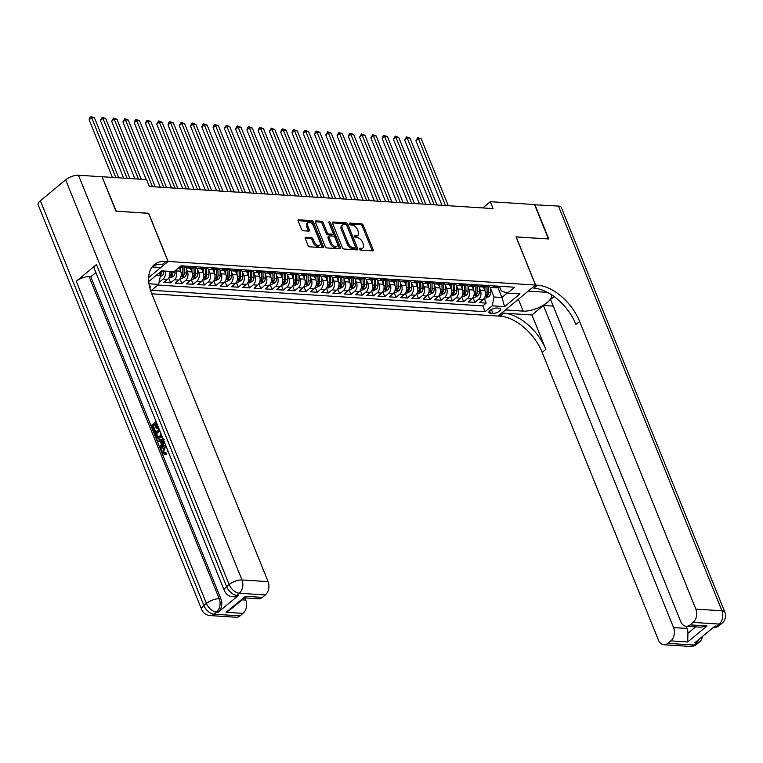 <?xml version="1.0" encoding="UTF-8"?>
<svg xmlns="http://www.w3.org/2000/svg" width="763" height="763" viewBox="0 0 763 763"><rect width="100%" height="100%" fill="white"/><g stroke="black" fill="none" stroke-linecap="round" stroke-linejoin="round"><path stroke-width="1.14" d="M359.631 249.119A1.106 0.639 50.4 0 0 360.794 250.111L372.544 250.874A1.583 0.916 50.4 0 0 373.012 250.741A1.583 0.916 50.4 0 0 373.107 249.587L363.274 225.266A1.583 0.916 50.4 0 0 361.624 223.845L349.874 223.092A1.106 0.639 50.4 0 0 350.637 224.98L352.153 225.085A5.064 2.938 50.4 0 1 357.446 229.634L358.267 231.656A5.064 2.938 50.4 0 1 357.952 235.338A5.064 2.938 50.4 0 1 356.474 235.757L354.948 235.662A1.106 0.639 50.4 0 0 355.711 237.551L357.237 237.646A5.064 2.938 50.4 0 1 362.52 242.195L363.341 244.227A5.064 2.938 50.4 0 1 363.035 247.899A5.064 2.938 50.4 0 1 361.548 248.318L360.031 248.223A1.106 0.639 50.4 0 0 359.631 249.119L360.537 249.158A5.064 2.938 50.4 0 0 362.024 248.738L363.035 247.899M149.806 287.794A5.16 2.022 158 0 0 150.282 286.316A5.16 2.022 158 0 0 149.31 285.648M305.81 237.303A1.583 0.916 50.4 0 0 305.343 237.436A1.583 0.916 50.4 0 0 305.248 238.581L308.004 245.409A1.583 0.916 50.4 0 0 309.664 246.831L322.711 247.67A1.583 0.916 50.4 0 0 323.178 247.536A1.583 0.916 50.4 0 0 323.274 246.392L313.45 222.071A1.583 0.916 50.4 0 0 311.79 220.641L298.743 219.811A1.583 0.916 50.4 0 0 298.276 219.935A1.583 0.916 50.4 0 0 298.18 221.089L301.509 229.329A1.583 0.916 50.4 0 0 303.159 230.75L308.748 231.113A1.583 0.916 50.4 0 0 309.215 230.979A1.583 0.916 50.4 0 0 309.311 229.825L307.661 225.743A4.235 2.461 50.4 0 1 307.918 222.672A4.235 2.461 50.4 0 1 313.574 226.125L320.04 242.138A4.235 2.461 50.4 0 1 319.792 245.209A4.235 2.461 50.4 0 1 314.127 241.757L313.049 239.086A1.583 0.916 50.4 0 0 311.399 237.665L305.81 237.303L305.133 237.865M148.585 213.335L116.272 211.189L102.118 176.978M148.671 213.268L168.137 261.451L535.512 285.057L498.086 316.054L151.789 293.803M102.366 176.768L146.601 179.61L149.376 186.496L493.089 208.585L490.304 201.699L534.539 204.541L548.444 238.953L516.046 236.873L535.512 285.057M342.406 247.622A1.583 0.916 50.4 0 0 344.056 249.043L357.113 249.882A1.583 0.916 50.4 0 0 357.58 249.749A1.583 0.916 50.4 0 0 357.675 248.595L347.842 224.274A1.583 0.916 50.4 0 0 346.192 222.853L333.145 222.014A1.583 0.916 50.4 0 0 332.678 222.147A1.583 0.916 50.4 0 0 332.582 223.301L342.406 247.622M339.916 248.776L326.86 247.937A1.583 0.916 50.4 0 1 325.21 246.516L315.377 222.195A1.583 0.916 50.4 0 1 315.481 221.041A1.583 0.916 50.4 0 1 315.939 220.908L321.528 221.27A1.583 0.916 50.4 0 1 323.178 222.691L327.165 232.553A1.583 0.916 50.4 0 0 328.815 233.983L332.525 234.212A1.583 0.916 50.4 0 0 332.983 234.088A1.583 0.916 50.4 0 0 333.078 232.934L328.929 222.672A1.106 0.639 50.4 0 1 330.484 222.767L340.47 247.498A1.583 0.916 50.4 0 1 340.374 248.643A1.583 0.916 50.4 0 1 339.916 248.776M165.189 271.103A6.457 4.607 93.7 0 1 163.072 279.048L167.574 279.344L163.883 282.396L170.645 282.835L168.709 278.047M175.843 270.15L176.158 270.922A6.457 4.607 93.7 0 1 174.336 279.773L178.847 280.069L175.156 283.121L181.918 283.559L179.982 278.772M186.258 268.757L187.431 271.647A6.457 4.607 93.7 0 1 185.609 280.498L190.111 280.794L186.42 283.846L193.182 284.284L191.246 279.496M197.531 269.482L198.695 272.372A6.457 4.607 93.7 0 1 196.873 281.223L201.384 281.518L197.693 284.57L204.455 285.009L202.519 280.221M208.795 270.207L209.968 273.087A6.457 4.607 93.7 0 1 208.146 281.948L212.648 282.243L208.957 285.295L215.719 285.734L213.793 280.946M220.068 270.922L221.232 273.812A6.457 4.607 93.7 0 1 219.41 282.672L223.921 282.959L220.23 286.02L226.993 286.459L225.056 281.671M231.332 271.647L232.505 274.537A6.457 4.607 93.7 0 1 230.684 283.397L235.195 283.683L231.504 286.745L238.266 287.184L236.33 282.386M242.605 272.372L243.769 275.262A6.457 4.607 93.7 0 1 241.957 284.122L246.459 284.408L242.768 287.47L249.53 287.899L247.594 283.111M253.879 273.097L255.042 275.987A6.457 4.607 93.7 0 1 253.221 284.847L257.732 285.133L254.041 288.195L260.803 288.624L258.867 283.836M265.142 273.822L266.316 276.711A6.457 4.607 93.7 0 1 264.494 285.572L268.996 285.858L265.305 288.919L272.067 289.349L270.131 284.561M276.416 274.546L277.579 277.436A6.457 4.607 93.7 0 1 275.758 286.297L280.269 286.583L276.578 289.644L283.34 290.074L281.404 285.286M287.68 275.271L288.853 278.161A6.457 4.607 93.7 0 1 287.031 287.022L291.533 287.308L287.842 290.369L294.604 290.798L292.668 286.011M298.953 275.996L300.117 278.886A6.457 4.607 93.7 0 1 298.295 287.746L302.806 288.032L299.115 291.094L305.877 291.523L303.941 286.735M310.217 276.721L311.39 279.611A6.457 4.607 93.7 0 1 309.568 288.462L314.079 288.757L310.379 291.809L317.141 292.248L315.214 287.46M321.49 277.446L322.654 280.336A6.457 4.607 93.7 0 1 320.832 289.187L325.343 289.482L321.652 292.534L328.414 292.973L326.478 288.185M332.763 278.171L333.927 281.061A6.457 4.607 93.7 0 1 332.105 289.911L336.617 290.207L332.926 293.259L339.688 293.698L337.751 288.91M344.027 278.896L345.191 281.785A6.457 4.607 93.7 0 1 343.379 290.636L347.88 290.932L344.189 293.984L350.951 294.423L349.015 289.635M355.3 279.62L356.464 282.501A6.457 4.607 93.7 0 1 354.642 291.361L359.154 291.657L355.463 294.709L362.225 295.147L360.289 290.36M366.564 280.345L367.737 283.226A6.457 4.607 93.7 0 1 365.916 292.086L370.417 292.372L366.726 295.434L373.489 295.872L371.552 291.084M377.838 281.061L379.001 283.95A6.457 4.607 93.7 0 1 377.18 292.811L381.691 293.097L378 296.158L384.762 296.597L382.826 291.809M389.101 281.785L390.274 284.675A6.457 4.607 93.7 0 1 388.453 293.536L392.955 293.822L389.264 296.883L396.026 297.312L394.099 292.525M400.375 282.51L401.538 285.4A6.457 4.607 93.7 0 1 399.717 294.26L404.228 294.547L400.537 297.608L407.299 298.037L405.363 293.25M411.639 283.235L412.812 286.125A6.457 4.607 93.7 0 1 410.99 294.985L415.501 295.271L411.81 298.333L418.563 298.762L416.636 293.974M422.912 283.96L424.075 286.85A6.457 4.607 93.7 0 1 422.263 295.71L426.765 295.996L423.074 299.058L429.836 299.487L427.9 294.699M434.185 284.685L435.349 287.575A6.457 4.607 93.7 0 1 433.527 296.435L438.038 296.721L434.347 299.783L441.109 300.212L439.173 295.424M445.449 285.41L446.622 288.3A6.457 4.607 93.7 0 1 444.8 297.16L449.302 297.446L445.611 300.508L452.373 300.937L450.437 296.149M456.722 286.135L457.886 289.024A6.457 4.607 93.7 0 1 456.064 297.885L460.575 298.171L456.884 301.223L463.646 301.662L461.71 296.874M467.986 286.859L469.159 289.749A6.457 4.607 93.7 0 1 467.337 298.6L471.839 298.896L468.148 301.948L474.91 302.386L478.601 299.325A6.457 4.607 -86.3 0 0 480.423 290.474L479.259 287.584M472.974 297.599L474.91 302.386M178.847 280.069A6.457 4.607 -86.3 0 0 180.669 271.208L179.152 267.47M190.111 280.794A6.457 4.607 -86.3 0 0 191.933 271.933L190.426 268.195M201.384 281.518A6.457 4.607 -86.3 0 0 203.206 272.658L201.69 268.919M212.648 282.243A6.457 4.607 -86.3 0 0 214.47 273.383L212.963 269.644M223.921 282.959A6.457 4.607 -86.3 0 0 225.743 274.108L224.227 270.36M235.195 283.683A6.457 4.607 -86.3 0 0 237.016 274.833L235.5 271.084M246.459 284.408A6.457 4.607 -86.3 0 0 248.28 275.557L246.773 271.809M257.732 285.133A6.457 4.607 -86.3 0 0 259.554 276.282L258.037 272.534M268.996 285.858A6.457 4.607 -86.3 0 0 270.817 276.998L269.31 273.259M280.269 286.583A6.457 4.607 -86.3 0 0 282.091 277.722L280.574 273.984M291.533 287.308A6.457 4.607 -86.3 0 0 293.354 278.447L291.847 274.709M302.806 288.032A6.457 4.607 -86.3 0 0 304.628 279.172L303.111 275.433M314.079 288.757A6.457 4.607 -86.3 0 0 315.892 279.897L314.385 276.158M325.343 289.482A6.457 4.607 -86.3 0 0 327.165 280.622L325.648 276.883M336.617 290.207A6.457 4.607 -86.3 0 0 338.438 281.347L336.922 277.608M347.88 290.932A6.457 4.607 -86.3 0 0 349.702 282.072L348.195 278.333M359.154 291.657A6.457 4.607 -86.3 0 0 360.975 282.796L359.459 279.058M370.417 292.372A6.457 4.607 -86.3 0 0 372.239 283.521L370.732 279.773M381.691 293.097A6.457 4.607 -86.3 0 0 383.512 284.246L381.996 280.498M392.955 293.822A6.457 4.607 -86.3 0 0 394.776 284.971L393.269 281.223M404.228 294.547A6.457 4.607 -86.3 0 0 406.05 285.696L404.533 281.948M415.501 295.271A6.457 4.607 -86.3 0 0 417.313 286.411L415.806 282.672M426.765 295.996A6.457 4.607 -86.3 0 0 428.587 287.136L427.08 283.397M438.038 296.721A6.457 4.607 -86.3 0 0 439.86 287.861L438.344 284.122M449.302 297.446A6.457 4.607 -86.3 0 0 451.124 288.586L449.617 284.847M460.575 298.171A6.457 4.607 -86.3 0 0 462.397 289.311L460.881 285.572M471.839 298.896A6.457 4.607 -86.3 0 0 473.661 290.035L472.154 286.297M499.212 308.176L496.732 308.023A4.998 1.955 158 0 0 491.353 309.54A4.998 1.955 158 0 0 488.959 312.487A4.998 1.955 158 0 0 490.466 313.212L492.946 313.374A4.998 1.955 158 0 0 498.325 311.857A4.998 1.955 158 0 0 500.719 308.901A4.998 1.955 158 0 0 499.212 308.176M148.623 277.608L168.137 261.451M156.301 275.271L160.468 275.538L158.647 284.399L151.56 290.264L485.134 311.695L492.211 305.829L494.033 296.979L490.523 288.309M158.647 284.399L148.976 283.779M148.709 281.557L161.622 270.865L174.012 271.666L181.098 265.801L514.663 287.241L507.586 293.097L519.975 293.898L504.61 306.631L492.211 305.829M157.874 285.038L482.798 305.915L486.184 303.111L479.422 302.673L483.113 299.621A6.457 4.607 -86.3 0 0 484.934 290.76L483.418 287.022M488.272 285.543A6.457 4.607 -86.3 0 0 491.334 287.527A6.457 4.607 -86.3 0 0 493.976 286.592L494.748 285.953M491.334 287.527L495.845 287.813A6.457 4.607 -86.3 0 0 498.487 286.888L499.25 286.249M179.086 267.46L180.306 267.546A6.457 4.607 -86.3 0 0 182.948 266.611L183.721 265.972M190.483 266.401L189.71 267.04A6.457 4.607 93.7 0 1 187.069 267.975A6.457 4.607 93.7 0 1 184.007 265.991M187.069 267.975L191.58 268.261A6.457 4.607 -86.3 0 0 194.222 267.336L194.985 266.697M201.747 267.126L200.984 267.765A6.457 4.607 93.7 0 1 198.342 268.7A6.457 4.607 93.7 0 1 195.28 266.716M198.342 268.7L202.853 268.986A6.457 4.607 -86.3 0 0 205.485 268.061L206.258 267.422M213.02 267.851L212.248 268.49A6.457 4.607 93.7 0 1 209.606 269.425A6.457 4.607 93.7 0 1 206.544 267.441M209.606 269.425L214.117 269.711A6.457 4.607 -86.3 0 0 216.759 268.776L217.522 268.147M224.284 268.576L223.521 269.215A6.457 4.607 93.7 0 1 220.879 270.15A6.457 4.607 93.7 0 1 217.817 268.166M220.879 270.15L225.39 270.436A6.457 4.607 -86.3 0 0 228.023 269.501L228.795 268.872M235.557 269.301L234.785 269.94A6.457 4.607 93.7 0 1 232.152 270.875A6.457 4.607 93.7 0 1 229.091 268.881M232.152 270.875L236.654 271.161A6.457 4.607 -86.3 0 0 239.296 270.226L240.068 269.587M246.831 270.026L246.058 270.665A6.457 4.607 93.7 0 1 243.416 271.599A6.457 4.607 93.7 0 1 240.355 269.606M243.416 271.599L247.927 271.886A6.457 4.607 -86.3 0 0 250.56 270.951L251.332 270.312M258.094 270.751L257.322 271.39A6.457 4.607 93.7 0 1 254.689 272.324A6.457 4.607 93.7 0 1 251.628 270.331M254.689 272.324L259.191 272.61A6.457 4.607 -86.3 0 0 261.833 271.676L262.606 271.037M269.368 271.475L268.595 272.114A6.457 4.607 93.7 0 1 265.953 273.049A6.457 4.607 93.7 0 1 262.892 271.056M265.953 273.049L270.464 273.335A6.457 4.607 -86.3 0 0 273.106 272.401L273.869 271.762M280.631 272.2L279.859 272.839A6.457 4.607 93.7 0 1 277.227 273.764A6.457 4.607 93.7 0 1 274.165 271.781M277.227 273.764L281.728 274.06A6.457 4.607 -86.3 0 0 284.37 273.125L285.143 272.486M291.905 272.925L291.132 273.564A6.457 4.607 93.7 0 1 288.49 274.489A6.457 4.607 93.7 0 1 285.429 272.505M288.49 274.489L293.002 274.785A6.457 4.607 -86.3 0 0 295.643 273.85L296.406 273.211M303.169 273.65L302.406 274.289A6.457 4.607 93.7 0 1 299.764 275.214A6.457 4.607 93.7 0 1 296.702 273.23M299.764 275.214L304.275 275.51A6.457 4.607 -86.3 0 0 306.907 274.575L307.68 273.936M314.442 274.375L313.669 275.004A6.457 4.607 93.7 0 1 311.027 275.939A6.457 4.607 93.7 0 1 307.975 273.955M311.027 275.939L315.539 276.235A6.457 4.607 -86.3 0 0 318.181 275.3L318.953 274.661M325.706 275.09L324.943 275.729A6.457 4.607 93.7 0 1 322.301 276.664A6.457 4.607 93.7 0 1 319.239 274.68M322.301 276.664L326.812 276.959A6.457 4.607 -86.3 0 0 329.444 276.025L330.217 275.386M336.979 275.815L336.206 276.454A6.457 4.607 93.7 0 1 333.574 277.389A6.457 4.607 93.7 0 1 330.513 275.405M333.574 277.389L338.076 277.675A6.457 4.607 -86.3 0 0 340.718 276.75L341.49 276.111M348.252 276.54L347.48 277.179A6.457 4.607 93.7 0 1 344.838 278.114A6.457 4.607 93.7 0 1 341.776 276.13M344.838 278.114L349.349 278.4A6.457 4.607 -86.3 0 0 351.981 277.474L352.754 276.835M359.516 277.265L358.744 277.904A6.457 4.607 93.7 0 1 356.111 278.838A6.457 4.607 93.7 0 1 353.05 276.855M356.111 278.838L360.613 279.124A6.457 4.607 -86.3 0 0 363.255 278.199L364.027 277.56M370.789 277.99L370.017 278.629A6.457 4.607 93.7 0 1 367.375 279.563A6.457 4.607 93.7 0 1 364.313 277.579M367.375 279.563L371.886 279.849A6.457 4.607 -86.3 0 0 374.528 278.915L375.291 278.285M382.053 278.714L381.281 279.353A6.457 4.607 93.7 0 1 378.648 280.288A6.457 4.607 93.7 0 1 375.587 278.304M378.648 280.288L383.15 280.574A6.457 4.607 -86.3 0 0 385.792 279.639L386.564 279M393.326 279.439L392.554 280.078A6.457 4.607 93.7 0 1 389.912 281.013A6.457 4.607 93.7 0 1 386.851 279.02M389.912 281.013L394.423 281.299A6.457 4.607 -86.3 0 0 397.065 280.364L397.828 279.725M404.59 280.164L403.827 280.803A6.457 4.607 93.7 0 1 401.185 281.738A6.457 4.607 93.7 0 1 398.124 279.744M401.185 281.738L405.697 282.024A6.457 4.607 -86.3 0 0 408.329 281.089L409.102 280.45M415.864 280.889L415.091 281.528A6.457 4.607 93.7 0 1 412.459 282.463A6.457 4.607 93.7 0 1 409.397 280.469M412.459 282.463L416.96 282.749A6.457 4.607 -86.3 0 0 419.602 281.814L420.375 281.175M427.127 281.614L426.364 282.253A6.457 4.607 93.7 0 1 423.723 283.178A6.457 4.607 93.7 0 1 420.661 281.194M423.723 283.178L428.234 283.474A6.457 4.607 -86.3 0 0 430.866 282.539L431.639 281.9M438.401 282.339L437.628 282.978A6.457 4.607 93.7 0 1 434.996 283.903A6.457 4.607 93.7 0 1 431.934 281.919M434.996 283.903L439.498 284.198A6.457 4.607 -86.3 0 0 442.139 283.264L442.912 282.625M449.674 283.063L448.902 283.702A6.457 4.607 93.7 0 1 446.26 284.628A6.457 4.607 93.7 0 1 443.198 282.644M446.26 284.628L450.771 284.923A6.457 4.607 -86.3 0 0 453.403 283.989L454.176 283.35M460.938 283.788L460.165 284.418A6.457 4.607 93.7 0 1 457.533 285.352A6.457 4.607 93.7 0 1 454.471 283.369M457.533 285.352L462.035 285.648A6.457 4.607 -86.3 0 0 464.677 284.713L465.449 284.074M472.211 284.504L471.439 285.143A6.457 4.607 93.7 0 1 468.797 286.077A6.457 4.607 93.7 0 1 465.735 284.094M468.797 286.077L473.308 286.373A6.457 4.607 -86.3 0 0 475.95 285.438L476.713 284.799M483.475 285.228L482.712 285.867A6.457 4.607 93.7 0 1 480.07 286.802A6.457 4.607 93.7 0 1 477.009 284.818M480.07 286.802L484.581 287.088A6.457 4.607 -86.3 0 0 487.214 286.163L487.986 285.524M467.337 298.6L463.646 301.662M456.064 297.885L452.373 300.937M444.8 297.16L441.109 300.212M433.527 296.435L429.836 299.487M422.263 295.71L418.563 298.762M410.99 294.985L407.299 298.037M399.717 294.26L396.026 297.312M388.453 293.536L384.762 296.597M377.18 292.811L373.489 295.872M365.916 292.086L362.225 295.147M354.642 291.361L350.951 294.423M343.379 290.636L339.688 293.698M332.105 289.911L328.414 292.973M320.832 289.187L317.141 292.248M309.568 288.462L305.877 291.523M298.295 287.746L294.604 290.798M287.031 287.022L283.34 290.074M275.758 286.297L272.067 289.349M264.494 285.572L260.803 288.624M253.221 284.847L249.53 287.899M241.957 284.122L238.266 287.184M230.684 283.397L226.993 286.459M219.41 282.672L215.719 285.734M208.146 281.948L204.455 285.009M196.873 281.223L193.182 284.284M185.609 280.498L181.918 283.559M174.336 279.773L170.645 282.835M163.072 279.048L159.381 282.11M160.468 275.538L159.343 272.763M494.033 296.979L501.92 297.484L507.319 293.011M497.819 287.346L501.92 297.484L504.61 306.631M499.422 286.259L501.31 290.941L507.586 293.097M490.304 201.699L482.798 207.917M484.247 298.323L486.184 303.111M482.798 305.915L485.134 311.695M167.574 279.344A6.457 4.607 -86.3 0 0 169.691 271.39M357.952 235.338L356.941 236.168A5.064 2.938 50.4 0 1 355.463 236.597L354.547 236.54M372.21 250.846A1.583 0.916 50.4 0 0 372.096 250.426L362.263 226.106A1.583 0.916 50.4 0 0 360.613 224.684L349.473 223.969M356.779 249.854A1.583 0.916 50.4 0 0 356.664 249.434L346.831 225.114A1.583 0.916 50.4 0 0 345.181 223.693L332.468 222.872M355.129 247.908A1.106 0.639 50.4 0 0 355.52 247.012L346.898 225.667A1.106 0.639 50.4 0 0 345.744 224.665L344.142 224.57A5.064 2.938 50.4 0 0 342.654 224.99A5.064 2.938 50.4 0 0 342.349 228.662L348.243 243.254A5.064 2.938 50.4 0 0 353.527 247.803L355.129 247.908L354.118 248.748A1.106 0.639 50.4 0 0 354.595 248.356M342.654 224.99L341.643 225.829A5.064 2.938 50.4 0 0 341.338 229.501L342.349 228.662M354.118 248.748L352.516 248.643A5.064 2.938 50.4 0 1 347.232 244.093L341.338 229.501M315.262 221.775L320.517 222.109L321.528 221.27M332.983 234.088L331.972 234.918A1.583 0.916 50.4 0 1 331.514 235.052L327.804 234.813A1.583 0.916 50.4 0 1 326.154 233.392L322.167 223.53A1.583 0.916 50.4 0 0 320.517 222.109M339.573 248.757A1.583 0.916 50.4 0 0 339.459 248.328L329.473 223.607A1.106 0.639 50.4 0 0 329.072 223.015M331.304 242.796A4.235 2.461 50.4 0 0 336.96 246.239A4.235 2.461 50.4 0 0 337.217 243.168L334.938 237.531A1.583 0.916 50.4 0 0 333.288 236.11L329.578 235.872A1.583 0.916 50.4 0 0 329.12 236.005A1.583 0.916 50.4 0 0 329.025 237.15L331.304 242.796L330.293 243.626A4.235 2.461 50.4 0 0 335.949 247.078L336.96 246.239M328.567 236.711A1.583 0.916 50.4 0 0 328.109 236.845A1.583 0.916 50.4 0 0 328.014 237.989L329.025 237.15M330.293 243.626L328.014 237.989M319.792 245.209L318.772 246.048A4.235 2.461 50.4 0 1 313.116 242.596L312.038 239.925A1.583 0.916 50.4 0 0 310.388 238.504L305.133 238.161M307.918 222.672L306.907 223.511A4.235 2.461 50.4 0 0 306.65 226.582L307.661 225.743M308.414 231.084A1.583 0.916 50.4 0 0 308.3 230.664L306.65 226.582M322.377 247.651A1.583 0.916 50.4 0 0 322.263 247.231L312.429 222.901A1.583 0.916 50.4 0 0 310.779 221.48L298.066 220.669M484.438 298.018L485.955 298.114L489.112 296.511A4.273 3.052 -86.3 0 0 490.638 292.553L490.504 287.365M484.972 290.856L484.867 287.098M448.282 205.705L421.271 138.866L418.458 138.685L415.93 140.773L441.996 205.304M486.985 286.335L487.147 292.334A4.273 3.052 93.7 0 1 486.308 295.491L487.652 295.577A4.273 3.052 -86.3 0 0 488.501 292.42L488.32 285.6M486.308 295.491L486.136 296.034M415.93 140.773L417.819 137.578L418.458 138.685L445.468 205.524M417.819 137.578L421.271 138.866M534.625 204.77L558.43 206.077L721.941 610.791A9.681 3.786 158 0 1 724.85 612.193A9.681 9.681 0 0 1 722.046 623.276A9.681 5.618 -129.6 0 1 719.213 624.077L693.128 622.408A9.681 6.915 -86.3 0 0 695.856 609.122L721.941 610.791A9.681 6.915 93.7 0 1 719.213 624.077L716.686 626.175L714.998 626.07L694.769 642.818L696.457 642.932L693.929 645.021A9.681 6.915 93.7 0 1 689.971 646.423L663.886 644.745A9.681 6.915 -86.3 0 0 667.844 643.352L693.929 645.021A9.681 5.618 50.4 0 0 696.772 644.22A9.681 9.681 0 0 1 689.971 646.423M534.873 204.56L548.778 238.981L516.074 236.95M505.507 309.912L523.17 311.123A18.15 7.096 158 0 0 542.684 305.62A18.15 7.096 158 0 0 551.372 294.899A18.15 7.096 158 0 0 551.21 294.566M547.691 292.496A18.15 7.096 158 0 0 545.926 292.267L528.292 291.132L535.626 285.066L537.534 285.19A40.325 23.415 -129.6 0 1 579.613 321.414L695.856 609.122M505.535 309.988L498.201 316.063L500.118 316.178A40.325 23.415 -129.6 0 1 542.197 352.411L658.44 640.119A9.681 6.915 -86.3 0 0 663.886 644.745M531.935 314.976L503.761 313.164A40.325 23.415 -129.6 0 1 545.841 349.387L531.935 314.976L543.409 305.467L553.251 306.097M554.138 296.578L550.59 299.516L680.739 621.645A9.681 6.915 -86.3 0 0 686.185 626.27A9.681 6.915 -86.3 0 0 690.143 624.878L707.043 625.965L687.73 641.96L687.93 633.261L695.637 626.881M687.73 641.96L670.83 640.872L667.844 643.352M670.83 640.872A9.681 6.915 -86.3 0 0 673.557 627.587L687.082 628.464A9.681 6.915 93.7 0 1 687.93 633.261M543.409 305.467L673.557 627.587M558.43 206.077A9.681 3.786 -22 0 1 561.33 207.479L724.85 612.193M516.16 236.883L535.626 285.066M693.128 622.408L690.143 624.878M707.043 625.965L700.548 627.196L686.185 626.27L687.082 628.464M537.534 285.19L533.9 288.204A40.325 23.415 -129.6 0 1 575.97 324.428L579.613 321.414M166.191 446.574L165.104 447.223L163.673 451.81L164.703 453.003M166.115 446.374L164.198 447.166L162.777 451.753L164.236 453.05L166.134 452.869L166.401 454.204L164.283 454.386L162.118 452.44C161.26 449.769 161.794 447.623 163.73 446.002L165.6 445.115M160.135 441.119L157.779 441.453L157.283 440.222L163.072 438.849M164.56 442.55L161.365 448.148L160.468 448.091L159.963 446.86L161.451 444.371L160.03 440.852L157.779 441.453M154.841 424.915L153.392 426.107L155.366 430.981L154.66 431.562L153.764 431.505L151.322 425.468L156.072 421.529M156.787 423.303L156.196 423.789L157.951 428.129L156.348 428.653L154.593 424.314L152.495 426.05L153.392 426.107M96.491 264.523L226.63 586.642A9.681 3.786 158 0 0 224.417 590.705L94.278 268.576A9.681 3.786 -22 0 1 96.491 264.523L76.262 281.27A9.681 3.786 -22 0 1 89.09 276.683L90.778 276.788L220.927 598.917A9.681 6.915 93.7 0 1 218.199 612.203L238.418 595.445A9.681 6.915 93.7 0 1 234.47 596.838L232.772 596.733A9.681 6.915 -86.3 0 0 236.73 595.331L238.418 595.445M90.778 276.788L95.88 272.563M162.071 436.388L158.742 438.353L157.846 438.296L155.595 436.045L154.403 433.088L159.152 429.159M115.928 211.16L148.556 213.258L168.022 261.442L166.105 261.318A40.325 23.415 50.4 0 0 154.288 264.675A40.325 23.415 50.4 0 0 151.837 293.927L268.08 581.635A9.681 6.915 93.7 0 1 265.352 594.921L239.258 593.242L236.73 595.331A9.681 5.618 50.4 0 1 226.63 586.642L229.167 584.544L65.647 179.83A9.681 3.786 -22 0 1 78.475 175.232L102.032 176.749L115.928 211.16M168.022 261.442L160.688 267.517L152.095 266.964M245.467 596.304L244.789 597.629L229.653 610.162L226.144 612.298L245.467 596.304L262.367 597.391L265.352 594.921M262.367 597.391A9.681 6.915 93.7 0 1 258.409 598.783L244.475 597.896M40.363 200.774L203.883 605.488A9.681 3.786 158 0 0 201.67 609.551L38.15 204.827A9.681 3.786 -22 0 1 40.363 200.774L65.647 179.83M244.894 597.915L245.781 600.1A9.681 6.915 93.7 0 1 243.054 613.385L226.144 612.298M218.199 612.203L216.511 612.088L213.974 614.186L240.068 615.865L243.054 613.385M240.068 615.865A9.681 6.915 93.7 0 1 236.11 617.257L210.016 615.579A9.681 6.915 -86.3 0 0 213.974 614.186A9.681 5.618 50.4 0 1 203.883 605.488L206.411 603.399L76.262 281.27M166.105 261.318L162.462 264.332A40.325 23.415 50.4 0 0 152.6 266.344M152.495 426.05L154.46 430.923L155.366 430.981M154.46 430.923L153.764 431.505M156.539 422.692L155.29 423.732L157.044 428.072L157.951 428.129M157.044 428.072L156.348 428.653M155.29 423.732L156.196 423.789M161.708 435.473L160.211 437.323L157.846 438.296M159.62 430.322L155.576 433.67L157.779 437.027M158.094 437.008L159.753 436.15L161.184 434.176M160.211 437.323L161.107 437.38M159.868 430.923L156.472 433.737L158.38 437.027M155.576 433.67L156.472 433.737M156.262 435.377L157.159 435.435M164.179 441.586L160.468 448.091M164.245 439.707L160.869 440.623L162.014 443.437L163.749 440.528M163.606 440.184L161.775 440.68L162.538 442.559M162.891 440.07L163.578 440.117M160.869 440.623L161.775 440.68M162.777 451.753L163.673 451.81M164.198 447.166L165.104 447.223M168.156 451.429L167.85 451.906L167.202 450.895L167.622 450.113M167.85 451.906L168.356 451.944M165.228 452.812L165.504 454.138L166.401 454.204M165.504 454.138L164.283 454.386M473.165 297.293L474.691 297.389L477.838 295.786A4.273 3.052 -86.3 0 0 479.374 291.838L479.231 286.64M473.699 290.131L473.604 286.373M437.008 204.98L410.008 138.141L407.194 137.96L404.657 140.049L430.733 204.579M475.721 285.61L475.874 291.609A4.273 3.052 93.7 0 1 475.034 294.766L476.389 294.852A4.273 3.052 -86.3 0 0 477.228 291.695L477.047 284.876M475.034 294.766L474.872 295.31M404.657 140.049L406.555 136.854L407.194 137.96L434.195 204.799M406.555 136.854L410.008 138.141M461.901 296.569L463.418 296.664L466.565 295.062A4.273 3.052 -86.3 0 0 468.101 291.113L467.967 285.915M462.435 289.406L462.33 285.648M425.744 204.255L398.734 137.416L395.921 137.235L393.393 139.333L419.459 203.855M464.448 284.885L464.61 290.884A4.273 3.052 93.7 0 1 463.77 294.041L465.115 294.127A4.273 3.052 -86.3 0 0 465.964 290.97L465.783 284.151M463.77 294.041L463.599 294.585M393.393 139.333L395.282 136.129L395.921 137.235L422.921 204.074M395.282 136.129L398.734 137.416M450.628 295.844L452.154 295.939L455.301 294.337A4.273 3.052 -86.3 0 0 456.837 290.388L456.694 285.19M451.162 288.681L451.067 284.923M414.471 203.53L387.47 136.691L384.647 136.51L382.12 138.608L408.195 203.13M453.184 284.17L453.336 290.159A4.273 3.052 93.7 0 1 452.497 293.316L453.851 293.402A4.273 3.052 -86.3 0 0 454.691 290.245L454.51 283.426M452.497 293.316L452.335 293.86M382.12 138.608L383.007 136.243L384.018 135.404L384.647 136.51L411.658 203.349M384.018 135.404L387.47 136.691M439.354 295.119L440.88 295.214L444.028 293.612A4.273 3.052 -86.3 0 0 445.563 289.663L445.43 284.465M439.889 287.956L439.793 284.198M403.207 202.805L376.197 135.967L373.384 135.785L370.856 137.884L396.922 202.405M441.911 283.445L442.073 289.435A4.273 3.052 93.7 0 1 441.224 292.591L442.578 292.677A4.273 3.052 -86.3 0 0 443.417 289.52L443.236 282.701M441.224 292.591L441.062 293.135M370.856 137.884L372.745 134.679L373.384 135.785L400.384 202.624M372.745 134.679L376.197 135.967M428.091 294.394L429.617 294.489L432.764 292.887A4.273 3.052 -86.3 0 0 434.29 288.939L434.157 283.741M428.625 287.231L428.52 283.474M391.934 202.081L364.933 135.242L362.11 135.061L359.583 137.159L385.649 201.68M430.637 282.72L430.799 288.71A4.273 3.052 93.7 0 1 429.96 291.867L431.314 291.952A4.273 3.052 -86.3 0 0 432.154 288.796L431.972 281.986M429.96 291.867L429.798 292.41M359.583 137.159L361.481 133.954L362.11 135.061L389.12 201.899M361.481 133.954L364.933 135.242M416.817 293.669L418.343 293.765L421.491 292.162A4.273 3.052 -86.3 0 0 423.026 288.214L422.883 283.016M417.351 286.506L417.256 282.758M380.67 201.356L353.66 134.517L350.846 134.336L348.319 136.434L374.385 200.955M419.373 281.995L419.536 287.985A4.273 3.052 93.7 0 1 418.687 291.142L420.041 291.228A4.273 3.052 -86.3 0 0 420.88 288.08L420.699 281.261M418.687 291.142L418.525 291.685M348.319 136.434L349.196 134.069L350.207 133.229L350.846 134.336L377.847 201.174M350.207 133.229L353.66 134.517M405.554 292.944L407.07 293.04L410.227 291.437A4.273 3.052 -86.3 0 0 411.753 287.489L411.619 282.291M406.088 285.782L405.983 282.033M369.397 200.631L342.396 133.792L339.573 133.611L337.046 135.709L363.112 200.23M408.1 281.27L408.262 287.26A4.273 3.052 93.7 0 1 407.423 290.417L408.777 290.503A4.273 3.052 -86.3 0 0 409.617 287.355L409.435 280.536M407.423 290.417L407.251 290.961M337.046 135.709L338.934 132.504L339.573 133.611L366.583 200.45M338.934 132.504L342.396 133.792M394.28 292.219L395.806 292.315L398.954 290.713A4.273 3.052 -86.3 0 0 400.489 286.764L400.346 281.576M394.814 285.057L394.719 281.309M358.124 199.906L331.123 133.067L328.309 132.886L325.782 134.984L351.848 199.505M396.836 280.546L396.989 286.545A4.273 3.052 93.7 0 1 396.15 289.692L397.504 289.778A4.273 3.052 -86.3 0 0 398.343 286.63L398.162 279.811M396.15 289.692L395.987 290.236M325.782 134.984L327.67 131.78L328.309 132.886L355.31 199.725M327.67 131.78L331.123 133.067M383.016 291.495L384.533 291.6L387.69 289.988A4.273 3.052 -86.3 0 0 389.216 286.039L389.082 280.851M383.551 284.341L383.446 280.584M346.86 199.191L319.85 132.342L317.036 132.161L314.509 134.259L340.575 198.781M385.563 279.821L385.725 285.82A4.273 3.052 93.7 0 1 384.886 288.967L386.231 289.053A4.273 3.052 -86.3 0 0 387.079 285.906L386.898 279.086M384.886 288.967L384.714 289.52M314.509 134.259L315.386 131.894L316.397 131.055L317.036 132.161L344.037 199.009M316.397 131.055L319.85 132.342M371.743 290.77L373.269 290.875L376.417 289.263A4.273 3.052 -86.3 0 0 377.952 285.314L377.809 280.126M372.277 283.617L372.182 279.859M335.586 198.466L308.586 131.627L305.763 131.446L303.235 133.535L329.311 198.056M374.299 279.096L374.452 285.095A4.273 3.052 93.7 0 1 373.612 288.242L374.967 288.328A4.273 3.052 -86.3 0 0 375.806 285.181L375.625 278.361M373.612 288.242L373.45 288.796M303.235 133.535L304.122 131.169L305.133 130.339L305.763 131.446L332.773 198.285M305.133 130.339L308.586 131.627M360.479 290.045L361.996 290.15L365.143 288.548A4.273 3.052 -86.3 0 0 366.679 284.589L366.545 279.401M361.013 282.892L360.909 279.134M324.323 197.741L297.312 130.902L294.499 130.721L291.971 132.81L318.037 197.331M363.026 278.371L363.188 284.37A4.273 3.052 93.7 0 1 362.339 287.517L363.693 287.603A4.273 3.052 -86.3 0 0 364.542 284.456L364.361 277.637M362.339 287.517L362.177 288.071M291.971 132.81L292.849 130.444L293.86 129.615L294.499 130.721L321.5 197.56M293.86 129.615L297.312 130.902M349.206 289.32L350.732 289.425L353.879 287.823A4.273 3.052 -86.3 0 0 355.415 283.865L355.272 278.676M349.74 282.167L349.645 278.409M313.049 197.016L286.049 130.177L283.226 129.996L280.698 132.085L306.774 196.606M351.762 277.646L351.915 283.645A4.273 3.052 93.7 0 1 351.075 286.793L352.43 286.888A4.273 3.052 -86.3 0 0 353.269 283.731L353.088 276.912M351.075 286.793L350.913 287.346M280.698 132.085L281.585 129.72L282.596 128.89L283.226 129.996L310.236 196.835M282.596 128.89L286.049 130.177M337.933 288.605L339.459 288.7L342.606 287.098A4.273 3.052 -86.3 0 0 344.142 283.14L343.999 277.951M338.467 281.442L338.371 277.684M301.786 196.291L274.775 129.452L271.962 129.271L269.434 131.36L295.5 195.881M340.489 276.921L340.651 282.92A4.273 3.052 93.7 0 1 339.802 286.068L341.156 286.163A4.273 3.052 -86.3 0 0 341.996 283.006L341.814 276.187M339.802 286.068L339.64 286.621M269.434 131.36L271.323 128.165L271.962 129.271L298.962 196.11M271.323 128.165L274.775 129.452M326.669 287.88L328.195 287.975L331.342 286.373A4.273 3.052 -86.3 0 0 332.868 282.424L332.735 277.227M327.203 280.717L327.098 276.959M290.512 195.566L263.512 128.728L260.688 128.546L258.161 130.635L284.227 195.166M329.215 276.196L329.378 282.196A4.273 3.052 93.7 0 1 328.538 285.352L329.893 285.438A4.273 3.052 -86.3 0 0 330.732 282.281L330.551 275.462M328.538 285.352L328.376 285.896M258.161 130.635L259.038 128.279L260.059 127.44L260.688 128.546L287.699 195.385M260.059 127.44L263.512 128.728M315.396 287.155L316.922 287.25L320.069 285.648A4.273 3.052 -86.3 0 0 321.604 281.7L321.461 276.502M315.93 279.992L315.834 276.235M279.248 194.842L252.238 128.003L249.425 127.822L246.897 129.92L272.963 194.441M317.952 275.472L318.114 281.471A4.273 3.052 93.7 0 1 317.265 284.628L318.619 284.713A4.273 3.052 -86.3 0 0 319.459 281.557L319.277 274.737M317.265 284.628L317.103 285.171M246.897 129.92L247.775 127.555L248.786 126.715L249.425 127.822L276.425 194.66M248.786 126.715L252.238 128.003M304.132 286.43L305.648 286.526L308.805 284.923A4.273 3.052 -86.3 0 0 310.331 280.975L310.198 275.777M304.666 279.268L304.561 275.51M267.975 194.117L240.974 127.278L238.151 127.097L235.624 129.195L261.69 193.716M306.678 274.756L306.84 280.746A4.273 3.052 93.7 0 1 306.001 283.903L307.346 283.989A4.273 3.052 -86.3 0 0 308.195 280.832L308.014 274.012M306.001 283.903L305.829 284.446M235.624 129.195L236.501 126.83L237.512 125.99L238.151 127.097L265.162 193.936M237.512 125.99L240.974 127.278M292.858 285.705L294.384 285.801L297.532 284.198A4.273 3.052 -86.3 0 0 299.067 280.25L298.924 275.052M293.393 278.543L293.297 274.785M256.702 193.392L229.701 126.553L226.888 126.372L224.351 128.47L250.426 192.991M295.415 274.031L295.567 280.021A4.273 3.052 93.7 0 1 294.728 283.178L296.082 283.264A4.273 3.052 -86.3 0 0 296.921 280.107L296.74 273.288M294.728 283.178L294.566 283.722M224.351 128.47L226.249 125.266L226.888 126.372L253.888 193.211M226.249 125.266L229.701 126.553M281.595 284.981L283.111 285.076L286.259 283.474A4.273 3.052 -86.3 0 0 287.794 279.525L287.661 274.327M282.129 277.818L282.024 274.06M245.438 192.667L218.428 125.828L215.614 125.647L213.087 127.745L239.153 192.266M284.141 273.307L284.303 279.296A4.273 3.052 93.7 0 1 283.464 282.453L284.809 282.539A4.273 3.052 -86.3 0 0 285.658 279.382L285.476 272.572M283.464 282.453L283.292 282.997M213.087 127.745L213.964 125.38L214.975 124.541L215.614 125.647L242.615 192.486M214.975 124.541L218.428 125.828M270.321 284.256L271.847 284.351L274.995 282.749A4.273 3.052 -86.3 0 0 276.53 278.8L276.387 273.602M270.855 277.093L270.76 273.345M234.165 191.942L207.164 125.103L204.341 124.922L201.814 127.02L227.889 191.542M272.877 272.582L273.03 278.571A4.273 3.052 93.7 0 1 272.191 281.728L273.545 281.814A4.273 3.052 -86.3 0 0 274.384 278.657L274.203 271.847M272.191 281.728L272.029 282.272M201.814 127.02L202.7 124.655L203.711 123.816L204.341 124.922L231.351 191.761M203.711 123.816L207.164 125.103M259.048 283.531L260.574 283.626L263.721 282.024A4.273 3.052 -86.3 0 0 265.257 278.075L265.123 272.877M259.592 276.368L259.487 272.62M222.901 191.217L195.891 124.379L193.077 124.197L190.55 126.296L216.616 190.817M261.604 271.857L261.766 277.846A4.273 3.052 93.7 0 1 260.917 281.003L262.272 281.089A4.273 3.052 -86.3 0 0 263.121 277.942L262.939 271.123M260.917 281.003L260.755 281.547M190.55 126.296L191.427 123.93L192.438 123.091L193.077 124.197L220.078 191.036M192.438 123.091L195.891 124.379M247.784 282.806L249.31 282.901L252.458 281.299A4.273 3.052 -86.3 0 0 253.984 277.351L253.85 272.153M248.318 275.643L248.213 271.895M211.628 190.492L184.627 123.654L181.804 123.472L179.276 125.571L205.352 190.092M250.331 271.132L250.493 277.131A4.273 3.052 93.7 0 1 249.654 280.279L251.008 280.364A4.273 3.052 -86.3 0 0 251.847 277.217L251.666 270.398M249.654 280.279L249.491 280.822M179.276 125.571L181.174 122.366L181.804 123.472L208.814 190.311M181.174 122.366L184.627 123.654M236.511 282.081L238.037 282.186L241.184 280.574A4.273 3.052 -86.3 0 0 242.72 276.626L242.577 271.437M237.045 274.928L236.95 271.17M200.364 189.768L173.354 122.929L170.54 122.748L168.013 124.846L194.079 189.367M239.067 270.407L239.229 276.406A4.273 3.052 93.7 0 1 238.38 279.554L239.735 279.639A4.273 3.052 -86.3 0 0 240.574 276.492L240.393 269.673M238.38 279.554L238.218 280.107M168.013 124.846L168.89 122.481L169.901 121.641L170.54 122.748L197.541 189.596M169.901 121.641L173.354 122.929M225.247 281.356L226.764 281.461L229.921 279.849A4.273 3.052 -86.3 0 0 231.447 275.901L231.313 270.712M225.781 274.203L225.676 270.445M189.09 189.052L162.09 122.214L159.267 122.032L156.739 124.121L182.805 188.642M227.794 269.682L227.956 275.681A4.273 3.052 93.7 0 1 227.116 278.829L228.471 278.915A4.273 3.052 -86.3 0 0 229.31 275.767L229.129 268.948M227.116 278.829L226.954 279.382M156.739 124.121L158.628 120.916L159.267 122.032L186.277 188.871M158.628 120.916L162.09 122.214M213.974 280.631L215.5 280.736L218.647 279.134A4.273 3.052 -86.3 0 0 220.183 275.176L220.04 269.988M214.508 273.478L214.413 269.721M177.817 188.327L150.816 121.489L148.003 121.307L145.475 123.396L171.541 187.917M216.53 268.957L216.692 274.957A4.273 3.052 93.7 0 1 215.843 278.104L217.197 278.19A4.273 3.052 -86.3 0 0 218.037 275.042L217.856 268.223M215.843 278.104L215.681 278.657M145.475 123.396L146.353 121.031L147.364 120.201L148.003 121.307L175.004 188.146M147.364 120.201L150.816 121.489M202.71 279.907L204.226 280.011L207.383 278.409A4.273 3.052 -86.3 0 0 208.909 274.451L208.776 269.263M203.244 272.753L203.139 268.996M166.553 187.603L139.543 120.764L136.73 120.583L134.202 122.671L160.268 187.193M205.257 268.233L205.419 274.232A4.273 3.052 93.7 0 1 204.579 277.379L205.924 277.465A4.273 3.052 -86.3 0 0 206.773 274.318L206.592 267.498M204.579 277.379L204.408 277.932M134.202 122.671L135.08 120.306L136.091 119.476L136.73 120.583L163.74 187.421M136.091 119.476L139.543 120.764M191.437 279.191L192.963 279.287L196.11 277.684A4.273 3.052 -86.3 0 0 197.646 273.726L197.503 268.538M191.971 272.029L191.875 268.271M155.28 186.878L128.279 120.039L125.466 119.858L122.929 121.946L146.219 179.591M193.993 267.508L194.145 273.507A4.273 3.052 93.7 0 1 193.306 276.654L194.66 276.75A4.273 3.052 -86.3 0 0 195.5 273.593L195.318 266.773M193.306 276.654L193.144 277.207M122.929 121.946L124.827 118.751L125.466 119.858L152.466 186.697M124.827 118.751L128.279 120.039M180.173 278.466L181.689 278.562L184.837 276.959A4.273 3.052 -86.3 0 0 186.372 273.011L186.239 267.813M180.707 271.304L180.602 267.546M141.231 179.267L117.006 119.314L114.192 119.133L111.665 121.222L134.956 178.866M182.719 266.783L182.882 272.782A4.273 3.052 93.7 0 1 182.042 275.939L183.387 276.025A4.273 3.052 -86.3 0 0 184.236 272.868L184.055 266.049M182.042 275.939L181.871 276.483M111.665 121.222L113.553 118.027L114.192 119.133L138.418 179.086M113.553 118.027L117.006 119.314M168.9 277.742L170.426 277.837L173.573 276.235A4.273 3.052 -86.3 0 0 175.108 272.286L175.061 270.798M129.968 178.542L105.742 118.589L102.919 118.408L100.392 120.506L123.682 178.141M171.599 271.514L171.608 272.057A4.273 3.052 93.7 0 1 170.769 275.214L172.123 275.3A4.273 3.052 -86.3 0 0 172.963 272.143L172.953 271.599M170.769 275.214L170.607 275.758M100.392 120.506L102.29 117.302L102.919 118.408L127.144 178.361M102.29 117.302L105.742 118.589M160.259 276.549L162.3 275.51A4.273 3.052 -86.3 0 0 163.835 271.561L163.816 271.008M118.694 177.817L94.469 117.864L91.655 117.683L89.128 119.781L112.409 177.417M160.268 275.052L160.85 274.575A4.273 3.052 -86.3 0 0 161.689 271.418L161.68 270.875M160.325 271.943A4.273 3.052 93.7 0 1 159.81 273.927M89.128 119.781L90.005 117.416L91.016 116.577L91.655 117.683L115.881 177.636M91.016 116.577L94.469 117.864M176.158 270.922L180.669 271.208M187.431 271.647L191.933 271.933M198.695 272.372L203.206 272.658M209.968 273.087L214.47 273.383M221.232 273.812L225.743 274.108M232.505 274.537L237.016 274.833M243.769 275.262L248.28 275.557M255.042 275.987L259.554 276.282M266.316 276.711L270.817 276.998M277.579 277.436L282.091 277.722M288.853 278.161L293.354 278.447M300.117 278.886L304.628 279.172M311.39 279.611L315.892 279.897M322.654 280.336L327.165 280.622M333.927 281.061L338.438 281.347M345.191 281.785L349.702 282.072M356.464 282.501L360.975 282.796M367.737 283.226L372.239 283.521M379.001 283.95L383.512 284.246M390.274 284.675L394.776 284.971M401.538 285.4L406.05 285.696M412.812 286.125L417.313 286.411M424.075 286.85L428.587 287.136M435.349 287.575L439.86 287.861M446.622 288.3L451.124 288.586M457.886 289.024L462.397 289.311M469.159 289.749L473.661 290.035M480.423 290.474L484.934 290.76M493.976 286.592L498.487 286.888M180.326 266.44L182.948 266.611M189.71 267.04L194.222 267.336M200.984 267.765L205.485 268.061M212.248 268.49L216.759 268.776M223.521 269.215L228.023 269.501M234.785 269.94L239.296 270.226M246.058 270.665L250.56 270.951M257.322 271.39L261.833 271.676M268.595 272.114L273.106 272.401M279.859 272.839L284.37 273.125M291.132 273.564L295.643 273.85M302.406 274.289L306.907 274.575M313.669 275.004L318.181 275.3M324.943 275.729L329.444 276.025M336.206 276.454L340.718 276.75M347.48 277.179L351.981 277.474M358.744 277.904L363.255 278.199M370.017 278.629L374.528 278.915M381.281 279.353L385.792 279.639M392.554 280.078L397.065 280.364M403.827 280.803L408.329 281.089M415.091 281.528L419.602 281.814M426.364 282.253L430.866 282.539M437.628 282.978L442.139 283.264M448.902 283.702L453.403 283.989M460.165 284.418L464.677 284.713M471.439 285.143L475.95 285.438M482.712 285.867L487.214 286.163M478.601 299.325L483.113 299.621M491.382 309.52L492.946 313.374M489.541 310.932L490.466 313.212M360.537 249.158L361.548 248.318M354.471 236.053L354.948 235.662M355.463 236.597L356.474 235.757M349.397 223.483L349.874 223.092M360.613 224.684L361.624 223.845M362.263 226.106L363.274 225.266M372.096 250.426L373.107 249.587M359.554 248.614L360.031 248.223M332.458 222.577L333.145 222.014M345.181 223.693L346.192 222.853M346.831 225.114L347.842 224.274M356.664 249.434L357.675 248.595M347.232 244.093L348.243 243.254M352.516 248.643L353.527 247.803M315.262 221.47L315.939 220.908M322.167 223.53L323.178 222.691M326.154 233.392L327.165 232.553M327.804 234.813L328.815 233.983M331.514 235.052L332.525 234.212M329.473 223.607L330.484 222.767M339.459 248.328L340.47 247.498M310.388 238.504L311.399 237.665M312.038 239.925L313.049 239.086M313.116 242.596L314.127 241.757M308.3 230.664L309.311 229.825M298.056 220.373L298.743 219.811M310.779 221.48L311.79 220.641M312.429 222.901L313.45 222.071M322.263 247.231L323.274 246.392M485.154 296.302L489.026 296.549M488.501 292.42L490.638 292.553M485.354 292.219L487.147 292.334M486.975 293.898L487.652 295.577M503.761 313.164L500.118 316.178M545.841 349.387L542.197 352.411M699.07 639.26A9.681 6.915 93.7 0 1 696.457 642.932A9.681 5.618 -129.6 0 0 699.299 642.122A9.681 9.681 0 0 0 702.666 636.285M713.157 627.596A9.681 9.681 0 0 0 719.519 625.374A9.681 5.618 50.4 0 1 716.686 626.175A9.681 6.915 93.7 0 1 713.167 627.587M518.373 299.249L523.17 311.123M78.475 175.232L241.995 579.956L268.08 581.635M89.09 276.683L219.239 598.802L220.927 598.917M242.09 599.871L245.781 600.1M241.995 579.956A9.681 3.786 158 0 0 229.167 584.544A9.681 5.618 -129.6 0 0 239.258 593.242A9.681 6.915 -86.3 0 0 241.995 579.956M219.239 598.802A9.681 3.786 158 0 0 206.411 603.399A9.681 5.618 -129.6 0 0 216.511 612.088A9.681 6.915 -86.3 0 0 219.239 598.802M473.89 295.577L477.762 295.825M477.228 291.695L479.374 291.838M474.09 291.495L475.874 291.609M475.711 293.173L476.389 294.852M462.616 294.852L466.489 295.1M465.964 290.97L468.101 291.113M462.817 290.77L464.61 290.884M464.438 292.448L465.115 294.127M451.353 294.127L455.225 294.375M454.691 290.245L456.837 290.388M451.543 290.045L453.336 290.159M453.174 291.724L453.851 293.402M440.079 293.402L443.952 293.65M443.417 289.52L445.563 289.663M440.28 289.32L442.073 289.435M441.901 290.999L442.578 292.677M428.816 292.677L432.688 292.925M432.154 288.796L434.29 288.939M429.006 288.595L430.799 288.71M430.637 290.274L431.314 291.952M417.542 291.952L421.414 292.2M420.88 288.08L423.026 288.214M417.743 287.87L419.536 287.985M419.364 289.549L420.041 291.228M406.269 291.228L410.141 291.476M409.617 287.355L411.753 287.489M406.469 287.146L408.262 287.26M408.1 288.834L408.777 290.503M395.005 290.503L398.877 290.76M398.343 286.63L400.489 286.764M395.205 286.421L396.989 286.545M396.827 288.109L397.504 289.778M383.732 289.787L387.604 290.035M387.079 285.906L389.216 286.039M383.932 285.705L385.725 285.82M385.553 287.384L386.231 289.053M372.468 289.063L376.34 289.311M375.806 285.181L377.952 285.314M372.668 284.981L374.452 285.095M374.29 286.659L374.967 288.328M361.195 288.338L365.067 288.586M364.542 284.456L366.679 284.589M361.395 284.256L363.188 284.37M363.016 285.934L363.693 287.603M349.931 287.613L353.803 287.861M353.269 283.731L355.415 283.865M350.122 283.531L351.915 283.645M351.753 285.209L352.43 286.888M338.658 286.888L342.53 287.136M341.996 283.006L344.142 283.14M338.858 282.806L340.651 282.92M340.479 284.485L341.156 286.163M327.384 286.163L331.266 286.411M330.732 282.281L332.868 282.424M327.585 282.081L329.378 282.196M329.215 283.76L329.893 285.438M316.12 285.438L319.993 285.686M319.459 281.557L321.604 281.7M316.321 281.356L318.114 281.471M317.942 283.035L318.619 284.713M304.847 284.713L308.719 284.961M308.195 280.832L310.331 280.975M305.047 280.631L306.84 280.746M306.678 282.31L307.346 283.989M293.583 283.989L297.456 284.237M296.921 280.107L299.067 280.25M293.784 279.907L295.567 280.021M295.405 281.585L296.082 283.264M282.31 283.264L286.182 283.512M285.658 279.382L287.794 279.525M282.51 279.182L284.303 279.296M284.132 280.86L284.809 282.539M271.046 282.539L274.918 282.787M274.384 278.657L276.53 278.8M271.246 278.457L273.03 278.571M272.868 280.135L273.545 281.814M259.773 281.814L263.645 282.062M263.121 277.942L265.257 278.075M259.973 277.732L261.766 277.846M261.595 279.42L262.272 281.089M248.509 281.089L252.381 281.347M251.847 277.217L253.984 277.351M248.7 277.007L250.493 277.131M250.331 278.695L251.008 280.364M237.236 280.374L241.108 280.622M240.574 276.492L242.72 276.626M237.436 276.292L239.229 276.406M239.057 277.97L239.735 279.639M225.962 279.649L229.835 279.897M229.31 275.767L231.447 275.901M226.163 275.567L227.956 275.681M227.794 277.246L228.471 278.915M214.699 278.924L218.571 279.172M218.037 275.042L220.183 275.176M214.899 274.842L216.692 274.957M216.52 276.521L217.197 278.19M203.425 278.199L207.298 278.447M206.773 274.318L208.909 274.451M203.626 274.117L205.419 274.232M205.247 275.796L205.924 277.465M192.162 277.474L196.034 277.722M195.5 273.593L197.646 273.726M192.362 273.392L194.145 273.507M193.983 275.071L194.66 276.75M180.888 276.75L184.76 276.998M184.236 272.868L186.372 273.011M181.089 272.668L182.882 272.782M182.71 274.346L183.387 276.025M169.624 276.025L173.497 276.273M172.963 272.143L175.108 272.286M169.815 271.943L171.608 272.057M171.446 273.621L172.123 275.3M160.421 275.433L162.223 275.548M161.689 271.418L163.835 271.561M160.173 272.896L160.85 274.575M354.442 248.652L355.453 247.813M328.109 236.845L329.12 236.005M699.299 642.122L696.772 644.22M722.046 623.276L719.519 625.374M224.417 590.705A9.681 9.681 0 0 0 232.772 596.733M201.67 609.551A9.681 9.681 0 0 0 210.016 615.579"/></g></svg>
